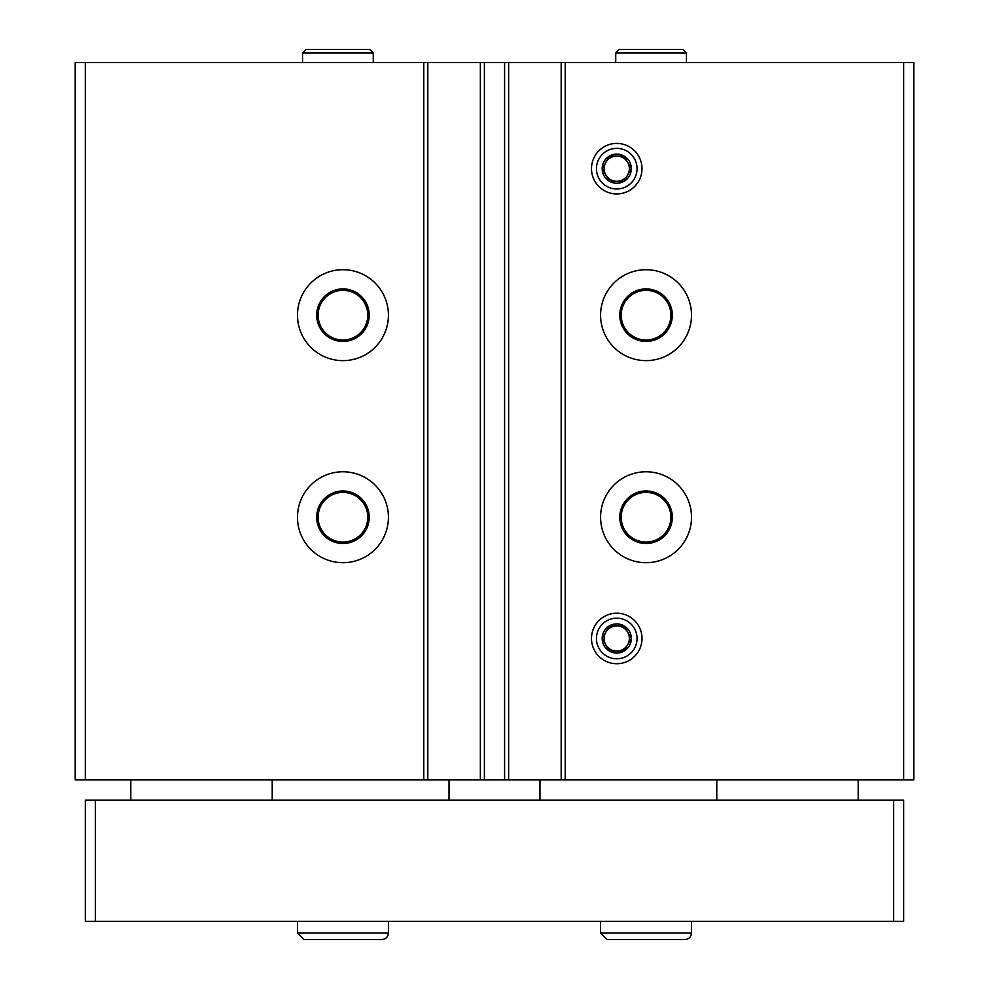 <?xml version="1.0" encoding="UTF-8"?>
<svg xmlns="http://www.w3.org/2000/svg" width="989" height="989" viewBox="0 0 989 989"><rect width="100%" height="100%" fill="white"/><g stroke="black" fill="none" stroke-linecap="round" stroke-linejoin="round"><path stroke-width="1.48" d="M388.417 315.17A45.469 45.469 0 0 1 320.213 354.544A45.469 45.469 0 0 1 320.213 275.795A45.469 45.469 0 0 1 388.417 315.17M388.417 517.235A45.469 45.469 0 0 1 320.213 556.609A45.469 45.469 0 0 1 320.213 477.86A45.469 45.469 0 0 1 388.417 517.235M903.686 62.579L903.686 779.913L913.787 779.913L913.787 62.579L85.314 62.579L85.314 779.913L75.213 779.913L75.213 62.579L85.314 62.579M903.686 779.913L85.314 779.913M691.509 315.17A45.469 45.469 0 0 1 623.317 354.544A45.469 45.469 0 0 1 623.317 275.795A45.469 45.469 0 0 1 691.509 315.17M691.509 517.235A45.469 45.469 0 0 1 623.317 556.609A45.469 45.469 0 0 1 623.317 477.86A45.469 45.469 0 0 1 691.509 517.235M591.496 168.674A25.257 25.257 0 0 0 629.375 190.543A25.257 25.257 0 0 0 629.375 146.792A25.257 25.257 0 0 0 591.496 168.674M591.496 638.474A25.257 25.257 0 0 0 629.375 660.343A25.257 25.257 0 0 0 629.375 616.592A25.257 25.257 0 0 0 591.496 638.474M561.183 62.579L561.183 779.913M508.643 62.579L508.643 779.913M480.357 62.579L480.357 779.913M427.817 62.579L427.817 779.913M672.322 517.235A26.27 26.27 0 0 1 632.911 539.982A26.27 26.27 0 0 1 632.911 494.488A26.27 26.27 0 0 1 672.322 517.235M670.888 517.235A24.836 24.836 0 0 1 633.628 538.745A24.836 24.836 0 0 1 633.628 495.724A24.836 24.836 0 0 1 670.888 517.235M369.218 517.235A26.27 26.27 0 0 1 329.819 539.982A26.27 26.27 0 0 1 329.819 494.488A26.27 26.27 0 0 1 369.218 517.235M367.784 517.235A24.836 24.836 0 0 1 330.536 538.745A24.836 24.836 0 0 1 330.536 495.724A24.836 24.836 0 0 1 367.784 517.235M672.322 315.17A26.27 26.27 0 0 1 632.911 337.917A26.27 26.27 0 0 1 632.911 292.423A26.27 26.27 0 0 1 672.322 315.17M670.888 315.17A24.836 24.836 0 0 1 633.628 336.68A24.836 24.836 0 0 1 633.628 293.659A24.836 24.836 0 0 1 670.888 315.17M369.218 315.17A26.27 26.27 0 0 1 329.819 337.917A26.27 26.27 0 0 1 329.819 292.423A26.27 26.27 0 0 1 369.218 315.17M367.784 315.17A24.836 24.836 0 0 1 330.536 336.68A24.836 24.836 0 0 1 330.536 293.659A24.836 24.836 0 0 1 367.784 315.17M893.574 921.365L893.574 800.126L903.686 800.126L903.686 921.365L85.314 921.365L85.314 800.126L95.426 800.126L95.426 921.365M893.574 800.126L95.426 800.126M449.031 779.913L449.031 800.126M539.969 779.913L539.969 800.126M272.222 779.913L272.222 800.126M858.217 779.913L858.217 800.126M600.583 921.365L600.583 932.986L607.147 939.55L684.944 939.55C688.937 939.167 691.126 936.966 691.509 932.986L600.583 932.986L600.583 921.365M297.491 921.365L297.491 932.986L304.056 939.55L381.853 939.55C385.834 939.167 388.022 936.966 388.417 932.986L297.491 932.986L297.491 921.365M631.328 638.474A14.588 14.588 0 0 1 624.047 651.096L631.328 638.474L624.047 625.839A14.588 14.588 0 0 1 631.328 638.474L624.047 651.096A14.588 14.588 0 0 1 609.459 651.096L624.047 651.096L609.459 651.096A14.588 14.588 0 0 1 602.165 638.474L609.459 651.096L602.165 638.474A14.588 14.588 0 0 1 624.047 625.839L609.459 625.839L602.165 638.474L609.459 625.839L624.047 625.839L631.328 638.474M616.753 658.773A20.299 20.299 0 0 1 599.173 628.324A20.299 20.299 0 0 1 634.332 628.324A20.299 20.299 0 0 1 616.753 658.773M616.753 651.096A12.634 12.634 0 0 1 605.812 632.156A12.634 12.634 0 0 1 629.375 638.474A12.634 12.634 0 0 1 616.753 651.096M631.328 168.674A14.588 14.588 0 0 1 624.047 181.296L631.328 168.674L624.047 156.039A14.588 14.588 0 0 1 631.328 168.674L624.047 181.296A14.588 14.588 0 0 1 609.459 181.296L624.047 181.296L609.459 181.296A14.588 14.588 0 0 1 602.165 168.674L609.459 181.296L602.165 168.674A14.588 14.588 0 0 1 624.047 156.039L609.459 156.039L602.165 168.674L609.459 156.039L624.047 156.039L631.328 168.674M616.753 188.973A20.299 20.299 0 0 1 599.173 158.512A20.299 20.299 0 0 1 634.332 158.512A20.299 20.299 0 0 1 616.753 188.973M616.753 181.296A12.634 12.634 0 0 1 605.812 162.357A12.634 12.634 0 0 1 629.375 168.674A12.634 12.634 0 0 1 616.753 181.296M302.535 62.579L302.535 52.986L306.071 49.45L369.725 49.45L373.261 52.986L302.535 52.986L302.535 62.579M615.739 62.579L615.739 52.986L619.275 49.45L682.929 49.45L686.465 52.986L615.739 52.986L615.739 62.579M423.774 62.579L423.774 779.913M484.4 62.579L484.4 779.913M504.6 62.579L504.6 779.913M565.226 62.579L565.226 779.913M130.783 779.913L130.783 800.126M716.778 779.913L716.778 800.126M691.509 921.365L691.509 932.986M388.417 921.365L388.417 932.986M373.261 62.579L373.261 52.986M306.071 49.45L369.725 49.45M686.465 62.579L686.465 52.986"/></g></svg>
